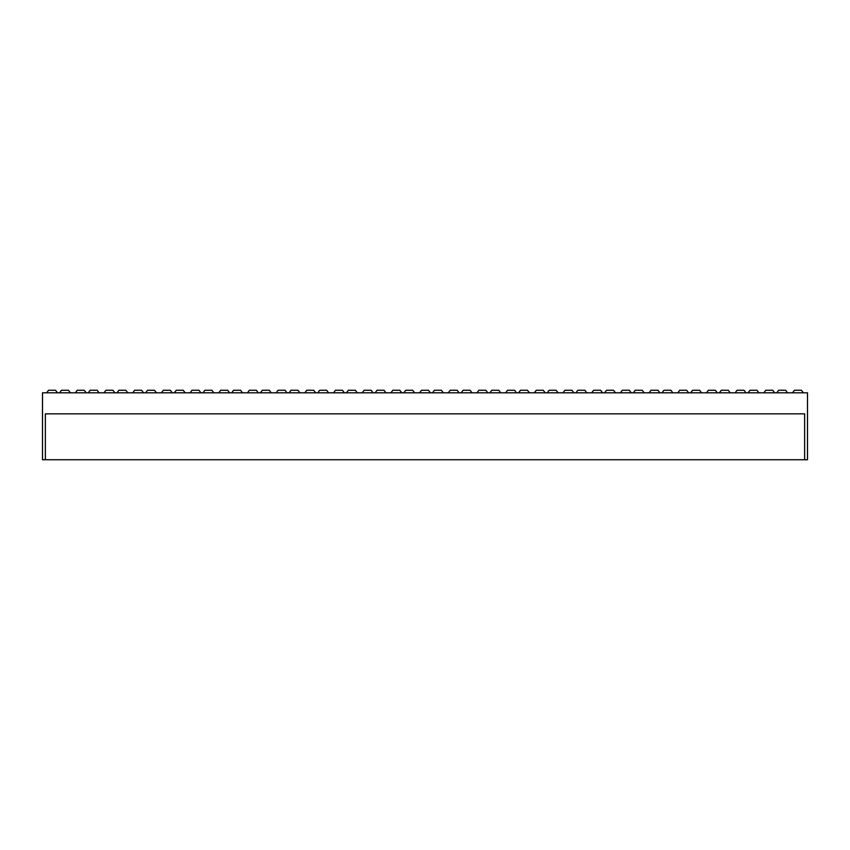 <?xml version="1.0" encoding="UTF-8"?>
<svg xmlns="http://www.w3.org/2000/svg" width="850" height="850" viewBox="0 0 850 850"><rect width="100%" height="100%" fill="white"/><g stroke="black" fill="none" stroke-linecap="round" stroke-linejoin="round"><path stroke-width="1.27" d="M776.751 392.806L778.664 390.256L785.655 390.256L787.567 392.806M748.064 392.806L749.976 390.256L756.968 390.256L758.88 392.806M719.376 392.806L721.289 390.256L728.28 390.256L730.192 392.806M690.689 392.806L692.601 390.256L699.593 390.256L701.505 392.806M662.001 392.806L663.914 390.256L670.905 390.256L672.817 392.806M633.314 392.806L635.226 390.256L642.218 390.256L644.13 392.806M604.626 392.806L606.539 390.256L613.53 390.256L615.442 392.806M575.939 392.806L577.851 390.256L584.843 390.256L586.755 392.806M547.251 392.806L549.164 390.256L556.155 390.256L558.067 392.806M518.564 392.806L520.476 390.256L527.467 390.256L529.38 392.806M489.876 392.806L491.789 390.256L498.78 390.256L500.692 392.806M461.189 392.806L463.101 390.256L470.092 390.256L472.005 392.806M59.564 392.806L61.476 390.256L68.468 390.256L70.38 392.806M88.251 392.806L90.164 390.256L97.155 390.256L99.067 392.806M116.939 392.806L118.851 390.256L125.843 390.256L127.755 392.806M145.626 392.806L147.539 390.256L154.53 390.256L156.442 392.806M174.314 392.806L176.226 390.256L183.218 390.256L185.13 392.806M203.001 392.806L204.914 390.256L211.905 390.256L213.817 392.806M231.689 392.806L233.601 390.256L240.593 390.256L242.505 392.806M260.376 392.806L262.289 390.256L269.28 390.256L271.192 392.806M289.064 392.806L290.976 390.256L297.967 390.256L299.88 392.806M317.751 392.806L319.664 390.256L326.655 390.256L328.567 392.806M346.439 392.806L348.351 390.256L355.342 390.256L357.255 392.806M375.126 392.806L377.039 390.256L384.03 390.256L385.942 392.806M403.814 392.806L405.726 390.256L412.717 390.256L414.63 392.806M432.501 392.806L434.414 390.256L441.405 390.256L443.317 392.806M803.346 392.806L801.433 390.256L794.442 390.256L792.529 392.806M774.658 392.806L772.746 390.256L765.754 390.256L763.842 392.806M745.971 392.806L744.058 390.256L737.067 390.256L735.154 392.806M717.283 392.806L715.371 390.256L708.379 390.256L706.467 392.806M688.596 392.806L686.683 390.256L679.692 390.256L677.779 392.806M659.908 392.806L657.996 390.256L651.004 390.256L649.092 392.806M631.221 392.806L629.308 390.256L622.317 390.256L620.404 392.806M602.533 392.806L600.621 390.256L593.629 390.256L591.717 392.806M573.846 392.806L571.933 390.256L564.942 390.256L563.029 392.806M545.158 392.806L543.246 390.256L536.254 390.256L534.342 392.806M516.471 392.806L514.558 390.256L507.567 390.256L505.654 392.806M487.783 392.806L485.871 390.256L478.879 390.256L476.967 392.806M459.096 392.806L457.183 390.256L450.192 390.256L448.279 392.806M57.471 392.806L55.558 390.256L48.567 390.256L46.654 392.806M86.158 392.806L84.246 390.256L77.254 390.256L75.342 392.806M114.846 392.806L112.933 390.256L105.942 390.256L104.029 392.806M143.533 392.806L141.621 390.256L134.629 390.256L132.717 392.806M172.221 392.806L170.308 390.256L163.317 390.256L161.404 392.806M200.908 392.806L198.996 390.256L192.004 390.256L190.092 392.806M229.596 392.806L227.683 390.256L220.692 390.256L218.779 392.806M258.283 392.806L256.371 390.256L249.379 390.256L247.467 392.806M286.971 392.806L285.058 390.256L278.067 390.256L276.154 392.806M315.658 392.806L313.746 390.256L306.754 390.256L304.842 392.806M344.346 392.806L342.433 390.256L335.442 390.256L333.529 392.806M373.033 392.806L371.121 390.256L364.129 390.256L362.217 392.806M401.721 392.806L399.808 390.256L392.817 390.256L390.904 392.806M430.408 392.806L428.496 390.256L421.504 390.256L419.592 392.806M45.369 459.744L42.5 459.744L42.5 392.806L807.5 392.806L807.5 459.744L804.631 459.744L804.631 413.844L45.369 413.844L45.369 459.744L804.631 459.744"/></g></svg>

